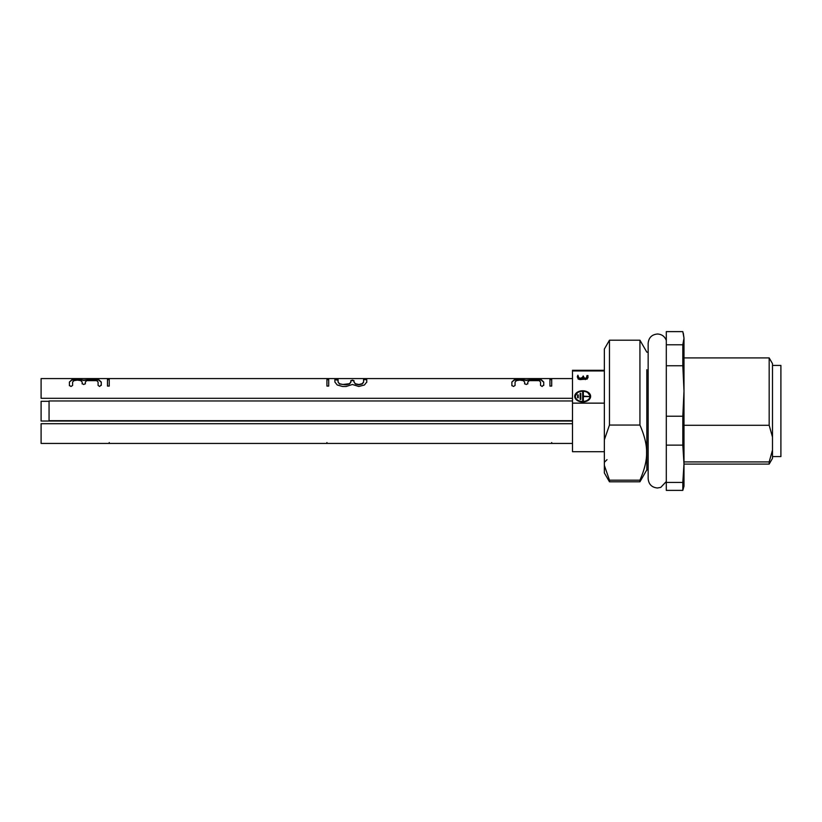 <?xml version="1.0" encoding="UTF-8"?>
<svg xmlns="http://www.w3.org/2000/svg" width="822" height="822" viewBox="0 0 822 822"><rect width="100%" height="100%" fill="white"/><g stroke="black" fill="none" stroke-linecap="round" stroke-linejoin="round"><path stroke-width="1.23" d="M646.832 369.705L646.832 469.845L648.157 469.845L648.157 478.702C648.712 484.343 651.805 487.436 657.456 487.991L660.775 487.374L666.303 481.528M666.303 482.432L682.815 482.432L683.996 463.783L683.996 486.223L682.815 490.385L666.303 490.385L666.303 331.615L682.815 331.615L683.996 338.202L683.329 333.28M646.832 469.845L639.937 481.795L639.937 480.171C644.612 469.372 646.822 460.186 646.575 452.603C646.822 445.051 644.612 435.865 639.937 425.046L639.937 340.205L646.832 352.155L648.157 352.155M666.303 344.778L682.815 344.778L683.996 338.202L683.996 390.984L682.815 365.749L666.303 365.749M682.815 482.432L682.815 490.385M683.996 461.913L769.176 461.913L769.176 464.091L683.996 464.091L682.815 445.134L666.303 445.134M666.303 416.22L682.815 416.22L682.815 445.134M682.815 416.22L683.996 390.984L683.996 463.783M682.815 344.778L682.815 365.749M639.937 425.046L609.462 425.046L604.355 439.821L604.355 465.386L609.462 480.171L639.937 480.171M609.462 480.171L609.462 481.795L639.937 481.795M604.355 439.821L604.355 349.052L609.462 340.205L609.462 425.046M609.462 481.795L604.355 472.948L604.355 465.386M683.996 433.266L683.996 453.939M769.176 461.913L772.495 450.096L772.495 437.109L769.176 425.293L683.996 425.293M683.996 357.909L769.176 357.909L769.176 425.293M769.176 464.091L772.495 458.347L772.495 450.096M769.176 357.909L772.495 363.653L772.495 437.109M604.355 370.29L572.502 370.29L572.502 370.948L604.355 370.948M572.502 370.948L572.502 403.14L604.355 403.14M577.363 376.24L578.143 379.045L580.024 379.589L587.206 379.045L587.987 376.24M582.675 376.979L581.082 378.212L578.894 377.894L577.897 375.233L577.363 377.093L578.143 378.408L581.082 378.963L583.209 378.212L583.209 378.85M582.675 390.769A7.963 5.59 0 0 0 574.712 396.358A7.963 5.59 0 0 0 582.675 401.948A7.963 5.59 0 0 0 590.638 396.358A7.963 5.59 0 0 0 582.675 390.769M572.502 403.14L572.502 451.71L604.355 451.71M583.209 378.212L585.336 378.963L587.206 378.418L587.987 375.603L586.929 375.603L586.456 377.884L585.336 378.212L584.195 377.894L583.209 375.983L582.675 377.093M587.987 377.093L587.987 377.73M577.517 392.731L574.722 396.677M590.628 396.677L587.833 392.731M589.97 396.122A7.306 5.127 0 0 0 582.675 391.231A7.306 5.127 0 0 0 575.379 396.358A7.306 5.127 0 0 0 582.675 401.485A7.306 5.127 0 0 0 589.97 396.594L583.343 396.122L583.343 391.704L582.675 391.704L582.675 401.013L582.675 392.33L583.343 392.33M583.343 397.221L583.343 401.013L582.675 401.013M587.812 400.633A7.306 5.127 0 0 0 589.97 397.221L589.97 396.594L583.343 396.594L583.343 401.013M575.39 396.677A7.306 5.127 0 0 0 575.379 396.985A7.306 5.127 0 0 0 577.537 400.633M572.502 420.7L49.063 420.7L49.063 400.961L572.502 400.961M551.706 386.083L551.706 379.343L549.939 379.343L549.939 386.083L551.706 386.083M543.743 384.768L543.743 382.035L541.41 379.856L536.119 379.199L526.214 380.134L519.843 379.199L514.223 379.846L511.87 382.035L511.88 385.446L513.473 386.474L515.075 385.446L515.075 382.035L516.473 380.627L519.843 380.124L523.244 380.627L524.631 382.035L524.621 383.607L526.214 384.501L527.816 383.617L527.806 382.035L529.214 380.627L539.17 380.627L540.557 382.035L540.557 385.446L542.15 386.474L543.743 384.768M364.413 385.004L366.766 382.035L366.756 379.63L365.163 379.199L363.56 379.62L363.56 382.035L362.163 383.71L358.793 384.501L355.392 383.72L354.005 382.035L354.005 380.699L352.422 380.124L350.819 380.699L350.83 382.035L349.422 383.71L342.856 384.48L339.465 383.72L338.078 382.035L338.078 379.63L334.883 379.62L334.893 382.035L337.226 384.984L342.517 386.474L346.052 386.504L352.422 384.49L358.793 386.474L364.413 385.004M328.697 386.083L328.697 379.343L326.93 379.343L326.93 386.083L328.697 386.083M109.244 386.083L109.244 379.343L107.466 379.343L107.466 386.083L109.244 386.083M101.27 384.768L101.281 382.035L98.948 379.856L93.657 379.199L83.752 380.134L77.381 379.199L71.761 379.846L69.408 382.035L69.418 385.446L71.011 386.474L72.613 385.446L72.603 382.035L74.011 380.627L77.381 380.124L80.772 380.627L82.159 382.035L82.159 383.607L83.752 384.501L85.354 383.617L85.344 382.035L86.752 380.627L96.708 380.627L98.095 382.035L98.095 385.446L99.678 386.474L101.27 384.768M572.502 398.3L41.1 398.3L41.1 378.572L572.502 378.572M572.502 443.428L551.706 443.428L551.706 442.534L551.706 443.428L326.93 443.428L326.93 442.534L326.93 443.428L109.244 443.428L109.244 442.534L109.244 443.428L41.1 443.428L41.1 423.7L572.502 423.7M572.502 421.039L41.1 421.039L41.1 401.3L49.063 401.3M577.589 394.95L577.589 397.766L578.256 397.766L578.256 394.95L577.589 394.95M580.137 393.327L580.137 399.389L580.794 399.389L580.794 393.327L580.137 393.327M543.743 382.035L543.743 384.593M543.743 385.446L543.743 384.84M540.557 385.395L540.557 384.264M527.806 382.322L527.806 383.905M524.621 383.905L524.621 382.322M515.065 382.035L515.065 384.377M515.065 385.446L515.065 384.655M511.88 382.035L514.223 380.154L519.843 379.528L526.214 380.432L537.146 379.558L541.41 380.165L543.743 382.322M511.88 385.754L511.88 382.322M101.27 382.035L101.27 384.593M101.27 385.446L101.27 384.84M98.085 385.395L98.085 384.264M85.344 382.322L85.344 383.905M82.159 383.905L82.159 382.322M72.603 382.035L72.603 384.377M72.603 385.446L72.603 384.655M69.418 382.035L71.761 380.154L77.381 379.528L83.752 380.432L94.684 379.558L98.948 380.165L101.27 382.322M69.418 385.754L69.418 382.322M107.466 379.672L109.244 379.672M328.697 379.672L326.93 379.672M334.893 379.63L338.078 380.267M338.078 382.076L339.465 384.018L346.052 384.809L349.422 384.008L350.83 382.322L350.83 380.997L352.422 380.432L354.015 381.131M354.015 382.066L355.392 384.018L358.793 384.799L362.163 384.008L363.571 382.322L363.571 379.939L365.163 379.528L366.756 379.939L366.756 382.322M549.939 379.672L551.706 379.672M578.256 397.766L578.256 395.577L577.589 395.577L577.589 397.766M580.794 399.389L580.794 393.954L580.137 393.954L580.137 399.389M772.495 365.43L780.9 365.43L780.9 456.57L772.495 456.57M581.082 378.963L581.082 379.589M580.024 378.963L580.024 379.589M578.143 378.408L578.143 379.045M587.206 378.418L587.206 379.045M585.336 378.963L585.336 379.589M666.303 340.472C664.751 336.404 661.802 334.246 657.456 334.009C651.805 334.564 648.712 337.657 648.157 343.298L648.157 478.702M609.462 340.205L639.937 340.205M607.016 459.673L604.355 462.324M575.379 396.985L575.379 396.358"/></g></svg>
